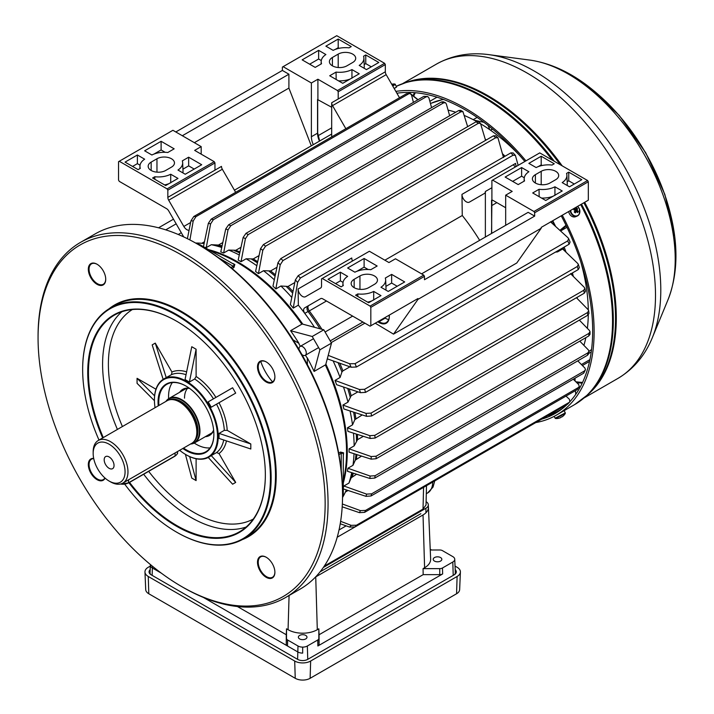 <?xml version="1.0" encoding="UTF-8"?>
<svg xmlns="http://www.w3.org/2000/svg" width="714" height="714" viewBox="0 0 714 714"><rect width="100%" height="100%" fill="white"/><g stroke="black" fill="none" stroke-linecap="round" stroke-linejoin="round"><path stroke-width="1.07" d="M109.117 456.933A6.97 4.025 -120 0 0 105.627 456.594A6.97 4.025 -120 0 0 104.556 462.181A6.97 4.025 -120 0 0 109.117 468.322A6.97 4.025 -120 0 0 112.598 468.67A6.97 4.025 -120 0 0 113.669 463.083A6.97 4.025 -120 0 0 109.117 456.933M190.924 443.813A25.32 14.619 -120 0 0 199.518 431.113A25.32 14.619 -120 0 0 186.443 403.66A25.32 14.619 -120 0 0 166.317 401.188M165.934 401.411A25.633 14.798 60 0 1 169.013 398.448A25.633 14.798 60 0 1 188.764 405.32A25.633 14.798 60 0 1 199.956 431.113A25.633 14.798 60 0 1 194.645 442.85A25.633 14.798 60 0 1 190.54 444.028M125.066 471.838A22.553 13.022 -120 0 0 109.117 444.215A22.553 13.022 -120 0 0 93.168 453.417L93.168 451.748A24.606 14.209 60 0 1 98.264 440.484A24.606 14.209 60 0 1 117.221 447.071A24.606 14.209 60 0 1 127.967 471.838A24.606 14.209 60 0 1 122.87 483.101A24.606 14.209 60 0 1 110.563 481.879L109.117 481.049A22.553 13.022 -120 0 0 125.066 471.838M122.87 483.101L191.736 443.34A24.606 14.209 -120 0 0 195.69 438.583A24.606 14.209 -120 0 0 196.832 432.077A24.606 14.209 -120 0 0 173.225 399.679A24.606 14.209 -120 0 0 167.13 400.724L98.264 440.484M195.806 438.298A24.196 13.968 -120 0 0 195.922 438.012A24.196 13.968 -120 0 0 197.046 431.613A24.196 13.968 -120 0 0 173.832 399.76A24.196 13.968 -120 0 0 173.538 399.724M93.168 453.417A22.553 13.022 -120 0 0 109.117 481.049M237.432 262.556L237.075 262.35A154.813 89.384 -120 0 1 301.817 324.21L301.727 323.879A154.304 89.089 -120 0 0 237.253 262.457A154.304 89.089 60 0 1 237.432 262.556A154.304 89.089 60 0 1 301.727 323.879L323.808 329.797L331.501 343.113L325.584 365.193A154.304 89.089 60 0 1 346.54 451.534A154.304 89.089 60 0 1 346.54 451.748M237.075 262.35A154.813 89.384 -120 0 0 210.55 250.801M232.166 263.287L234.835 264.475L233.951 267.518L232.13 268.571M293.106 339.882L298.961 343.389A154.813 89.384 -120 0 0 290.58 330.698L312.214 336.49L323.808 329.797M301.817 324.21L290.58 330.698M312.214 336.49L319.899 349.806L314.106 371.441A154.813 89.384 -120 0 0 307.297 357.839L307.413 364.667M307.297 357.839A16.797 9.701 60 0 1 306.627 357.214A154.304 89.089 -120 0 0 305.503 355.161M300.38 346.281A154.304 89.089 -120 0 0 299.157 344.282A16.797 9.701 60 0 1 298.961 343.389M260.753 361.462A35.887 20.715 -120 0 0 272.543 381.883M343.282 480.7A154.813 89.384 -120 0 0 346.54 451.953A154.813 89.384 -120 0 0 325.343 364.952L325.584 365.193A154.304 89.089 -120 0 1 346.54 451.534L346.54 451.953M314.106 371.441L325.343 364.952M338.677 453.122L340.507 452.069L343.577 452.828L343.282 455.728M97.211 264.332A11.79 6.81 -120 0 0 91.499 263.85L91.499 263.85A11.79 6.81 -120 0 0 91.499 277.46A11.79 6.81 -120 0 0 103.289 284.27L103.289 284.27A11.79 6.81 -120 0 0 105.726 279.076M103.182 284.922A12.299 7.104 60 0 1 90.874 277.817A12.299 7.104 60 0 1 90.874 263.618A12.299 7.104 60 0 1 97.024 264.225A12.299 7.104 60 0 1 105.726 279.29A12.299 7.104 60 0 1 103.182 284.922M300.085 589.148L285.582 597.52L300.085 589.148A205.052 118.39 -120 0 0 342.55 495.275A205.052 118.39 -120 0 0 197.564 244.143A205.052 118.39 -120 0 0 95.033 233.987L80.539 242.358A205.052 118.39 60 0 1 285.591 360.74A205.052 118.39 60 0 1 285.591 597.52A205.052 118.39 60 0 1 285.582 597.52A205.052 118.39 60 0 1 183.061 587.363L181.606 586.524A202.999 117.203 -120 0 0 283.11 596.574A202.999 117.203 -120 0 0 283.11 362.168A202.999 117.203 -120 0 0 80.111 244.973A202.999 117.203 -120 0 0 38.065 337.901A202.999 117.203 -120 0 0 181.606 586.524M197.564 244.143L199.01 244.982A202.999 117.203 60 0 1 200.848 246.053A202.999 117.203 60 0 1 342.541 491.473A202.999 117.203 60 0 1 342.55 493.606L342.55 495.275M93.739 458.638A11.79 6.81 -120 0 0 91.499 459.191L91.499 459.191A11.79 6.81 -120 0 0 91.499 472.802A11.79 6.81 -120 0 0 103.289 479.612L103.289 479.612A11.79 6.81 -120 0 0 104.887 477.943M105.065 478.103A12.299 7.104 60 0 1 103.182 480.263A12.299 7.104 60 0 1 90.874 473.159A12.299 7.104 60 0 1 90.874 458.95A12.299 7.104 60 0 1 93.686 458.406M266.376 557.339A11.79 6.81 -120 0 0 260.664 556.858L260.664 556.858A11.79 6.81 -120 0 0 260.664 570.468A11.79 6.81 -120 0 0 272.453 577.278L272.453 577.278A11.79 6.81 -120 0 0 274.89 572.084M272.346 577.929A12.299 7.104 60 0 1 260.048 570.825A12.299 7.104 60 0 1 260.048 556.625A12.299 7.104 60 0 1 266.197 557.232A12.299 7.104 60 0 1 274.899 572.298A12.299 7.104 60 0 1 272.346 577.929M266.376 361.998A11.79 6.81 -120 0 0 260.664 361.516L260.664 361.516A11.79 6.81 -120 0 0 260.664 375.136A11.79 6.81 -120 0 0 272.453 381.936L272.453 381.936A11.79 6.81 -120 0 0 274.89 376.751M272.346 382.597A12.299 7.104 60 0 1 260.048 375.493A12.299 7.104 60 0 1 260.048 361.284A12.299 7.104 60 0 1 266.197 361.891A12.299 7.104 60 0 1 274.899 376.956A12.299 7.104 60 0 1 272.346 382.597M38.065 337.901L38.065 336.223A205.052 118.39 60 0 1 80.539 242.358L95.033 233.987M108.992 308.823A133.795 77.246 60 0 1 114.713 304.905A133.795 77.246 60 0 1 248.508 382.151A133.795 77.246 60 0 1 248.508 536.642A133.795 77.246 60 0 1 242.251 539.632M247.892 536.41L243.536 538.918L247.892 536.41A133.286 76.951 -120 0 0 247.892 382.508A133.286 76.951 -120 0 0 114.606 305.556L110.259 308.064A133.286 76.951 60 0 1 243.545 385.016A133.286 76.951 60 0 1 243.536 538.918L243.536 538.918A133.286 76.951 60 0 1 176.893 532.323A133.286 76.951 60 0 1 176.715 532.216M124.727 484.199A132.768 76.657 -120 0 0 176.536 532.109A132.768 76.657 -120 0 0 242.921 538.686A132.768 76.657 -120 0 0 242.921 385.373A132.768 76.657 -120 0 0 110.152 308.725A132.768 76.657 -120 0 0 82.654 369.504A132.768 76.657 -120 0 0 98.996 440.056M82.654 369.29A133.286 76.951 60 0 1 82.654 369.084A133.286 76.951 60 0 1 110.259 308.064L114.606 305.556M102.655 437.95A125.593 72.516 60 0 1 113.74 314.936A125.593 72.516 60 0 1 176.536 321.157A125.593 72.516 60 0 1 265.349 474.98A125.593 72.516 60 0 1 239.333 532.474A125.593 72.516 60 0 1 128.913 482.762M176.715 321.264A125.084 72.212 -120 0 0 114.356 315.169L114.356 315.169A125.084 72.212 -120 0 0 103.28 437.584M129.537 482.405A125.084 72.212 -120 0 0 239.44 531.814L239.44 531.814A125.084 72.212 -120 0 0 265.349 474.765M191.763 346.727L196.109 349.235L196.109 376.492L194.663 379L189.397 382.044L185.051 379.527L191.763 346.727M232.612 387.773L235.691 393.102L211.264 407.203L208.185 401.875L232.612 387.773M250.81 443.983L250.81 449.008L219.046 438.423L219.046 433.398L250.81 443.983L227.213 430.355L224.312 430.355A45.107 26.043 -120 0 0 216.529 404.169M163.158 379.357L152.18 344.889L155.259 343.113L171.94 372.012L171.521 374.627L163.765 378.982A45.107 26.043 60 0 1 208.881 405.034A45.107 26.043 60 0 1 208.881 457.121L211.264 455.621L235.691 482.432L219.002 453.524L216.529 452.587A45.107 26.043 -120 0 0 223.723 439.976M235.691 482.432L232.612 484.208L208.247 457.469M189.692 456.621L196.109 480.593L196.109 458.763M196.109 480.593L191.763 478.077L185.399 454.345M154.429 400.706L137.061 383.329L137.061 378.313L155.964 389.219M164.684 378.456L163.765 378.982A45.107 26.043 60 0 0 154.429 399.635A45.107 26.043 60 0 0 154.429 399.849M211.264 455.621L216.529 452.587M219.046 433.398L224.312 430.355M179.669 450.311A44.598 25.749 -120 0 0 185.961 454.675A44.598 25.749 -120 0 0 208.265 456.889A44.598 25.749 -120 0 0 208.265 405.391A44.598 25.749 -120 0 0 163.658 379.643A44.598 25.749 -120 0 0 154.429 400.054A44.598 25.749 -120 0 0 155.063 407.694M209.8 456.585L208.881 457.121A45.107 26.043 60 0 1 186.327 454.889A45.107 26.043 60 0 1 186.14 454.782M158.222 405.864A39.475 22.786 60 0 1 166.228 384.078A39.475 22.786 60 0 1 185.961 386.033A39.475 22.786 60 0 1 213.87 434.38A39.475 22.786 60 0 1 205.694 452.444A39.475 22.786 60 0 1 182.829 448.481M186.14 386.14A38.958 22.491 -120 0 0 166.844 384.31L166.844 384.31A38.958 22.491 -120 0 0 158.919 405.463M183.525 448.08A38.958 22.491 -120 0 0 205.802 451.792L205.802 451.792A38.958 22.491 -120 0 0 213.87 434.166M172.36 382.57A38.958 22.491 -120 0 0 168.629 398.689M194.244 443.064A38.958 22.491 -120 0 0 210.077 447.883M213.673 430.444A26.659 15.387 60 0 1 209.443 435.486A26.659 15.387 60 0 1 205.266 436.709M179.633 392.316A26.659 15.387 60 0 1 182.784 389.317A26.659 15.387 60 0 1 189.272 388.175M189.603 388.407A26.141 15.092 -120 0 0 183.4 389.549L183.4 389.549A26.141 15.092 -120 0 0 181.079 391.486M206.712 435.879A26.141 15.092 -120 0 0 209.541 434.835L209.541 434.835A26.141 15.092 -120 0 0 213.638 430.042M210.916 433.853A26.141 15.092 60 0 1 209.613 434.201M183.98 389.808A26.141 15.092 60 0 1 184.935 388.853M211.264 407.203L235.691 393.102M154.599 395.851L137.061 378.313M166.255 377.67L155.259 343.113M189.397 382.044L196.109 349.235M200.848 246.053L198.287 243.724L197.171 243.929M343.577 452.828A1.026 0.58 0 0 0 343.282 453.247L343.282 493.187L342.541 491.473M342.541 495.721L343.282 494.856L343.282 493.187M230.97 267.589L233.246 266.277L234.326 264.528A1.026 0.58 120 0 0 234.835 264.475M199.733 244.563L234.326 264.528L199.733 244.563M343.282 453.247L341.23 453.301L338.954 454.622M218.475 257.745L233.246 266.277A1.026 0.589 -120 0 0 233.951 267.518M340.507 452.069A1.026 0.589 -120 0 0 341.23 453.301L341.23 470.365M319.899 349.806L331.501 343.113M376.117 456.219A182.498 105.369 60 0 1 376.126 457.478A182.498 105.369 60 0 1 376.117 458.736L371.164 459.156A179.455 103.61 -120 0 0 371.173 457.852A179.455 103.61 -120 0 0 371.164 456.549L376.117 456.219L588.818 333.42L590.023 331.715L589.469 330.52L579.349 320.122M371.164 456.549L349.066 448.838A154.813 89.384 60 0 1 349.075 450.489A154.813 89.384 60 0 1 349.066 452.132L371.164 459.156M325.87 364.122A154.813 89.384 60 0 1 347.263 451.534A154.813 89.384 60 0 1 343.282 483.039M342.541 497.515A154.813 89.384 -120 0 0 346.352 489.911M356.563 474.221L351.172 477.818L348.95 483.075L343.871 486.002A154.813 89.384 60 0 1 343.282 487.742M348.95 483.075A154.813 89.384 -120 0 0 351.716 472.668M347.905 468.25A154.813 89.384 60 0 1 347.45 471.294L369.816 478.46A179.455 103.61 -120 0 0 370.129 476.042L347.905 468.25L352.984 465.323A154.813 89.384 -120 0 0 354.019 453.711M177.964 170.048A18.457 10.656 0 0 0 182.659 162.676A18.457 10.656 0 0 0 182.311 160.864L188.657 157.196L201.705 164.729L185.238 174.243L177.964 170.048M125.066 162.105L137.391 154.992L144.656 159.186A18.457 10.656 0 0 0 139.962 166.023A18.457 10.656 0 0 0 140.31 168.37L138.114 169.637L125.066 162.105M167.835 190.147L167.112 188.889L119.265 161.266L172.913 130.296L201.187 146.62L194.663 150.386L214.236 161.685L214.959 162.944L167.835 190.147L167.835 197.359L214.959 170.155L214.959 162.944M167.112 188.889L214.236 161.685M151.163 162.105L156.964 158.758A10.255 5.917 180 0 1 168.138 157.473A10.255 5.917 180 0 1 174.466 162.944A10.255 5.917 180 0 1 171.458 167.13L165.666 170.476A10.255 5.917 180 0 1 154.492 171.762A10.255 5.917 180 0 1 148.164 166.291A10.255 5.917 180 0 1 151.163 162.105L151.163 170.476M154.813 176.742A18.457 10.656 0 0 0 170.717 174.234L177.982 178.429L165.666 185.542L152.609 178.009L154.813 176.742L154.849 179.303M167.817 152.493A18.457 10.656 0 0 0 151.903 155L144.639 150.806L161.105 141.292L174.162 148.824L167.817 152.493M183.721 236.914L168.683 210.871A4.097 2.365 60 0 0 166.639 208.711L119.265 181.356L118.542 180.098L118.542 161.685L119.265 161.266M158.562 227.793L173.484 219.18M317.962 135.767L331.68 127.851M328.217 355.367L349.628 363.747L355.045 363.685L567.737 240.886L568.639 238.654L567.933 237.708L550.476 221.795M375.243 323.21L393.53 334.134L516.775 262.984L541.194 228.239L541.194 227.4L588.318 200.197L588.318 181.775L534.67 212.745L533.947 211.496L505.673 195.172L512.197 191.406L492.624 180.098L491.901 180.517L491.901 187.728L485.368 191.495A4.097 2.365 60 0 1 484.52 193.378L469.375 202.124A6.149 3.552 60 0 1 464.671 200.509A6.149 3.552 60 0 1 461.958 194.369L462.27 215.503L384.864 260.199M331.216 342.613L364.89 323.174M423.75 275.113L424.473 276.372L370.825 307.341L370.102 306.083L423.75 275.113L395.476 258.789L388.952 262.556L369.379 251.257L321.532 278.879L321.532 286.091A4.097 2.365 60 0 1 320.684 287.974L305.538 296.712A6.149 3.552 60 0 1 300.835 295.105A6.149 3.552 60 0 1 298.113 288.965L298.354 305.173L293.276 308.109A154.813 89.384 -120 0 0 290.348 304.575L295.346 279.942L298.193 275.658L510.885 152.858L513.179 152.948L515.401 155.375L513.063 155.224A182.498 105.369 -120 0 0 510.885 152.858M421.572 273.855L528.146 212.335L534.67 216.101L424.473 279.718L424.473 276.372M298.113 288.965L351.761 257.986A6.149 3.552 -120 0 0 352.457 261.029M384.614 317.801A14.146 8.166 -120 0 0 385.185 318.141L379.018 321.702L385.185 318.141M385.471 318.31A14.146 8.166 -120 0 0 388.684 319.551M479.656 240.323A149.69 86.421 -120 0 0 462.27 215.503M201.187 154.153L201.187 146.62M214.959 170.155L221.483 166.389A4.097 2.365 -120 0 0 222.331 169.245L235.665 192.325M528.887 171.744A18.457 10.656 0 0 0 524.192 178.58A18.457 10.656 0 0 0 524.549 180.928L518.194 184.587L505.146 177.054L521.622 167.549L528.887 171.744M581.794 179.687L569.469 186.8L562.195 182.605A18.457 10.656 0 0 0 566.889 175.233A18.457 10.656 0 0 0 566.541 173.422L568.746 172.145L581.794 179.687M533.947 211.496L587.595 180.517L539.748 152.894L492.624 180.098M555.697 179.687L549.896 183.034A10.255 5.917 180 0 1 538.722 184.319A10.255 5.917 180 0 1 532.394 178.848A10.255 5.917 180 0 1 535.393 174.662L541.194 171.315A10.255 5.917 180 0 1 552.368 170.03A10.255 5.917 180 0 1 558.696 175.501A10.255 5.917 180 0 1 555.697 179.687M552.047 165.05A18.457 10.656 0 0 0 536.143 167.558L528.869 163.363L541.194 156.241L554.242 163.774L552.047 165.05M539.043 189.299A18.457 10.656 0 0 0 554.948 186.791L562.221 190.986L545.746 200.491L532.698 192.958L539.043 189.299L539.15 196.68M505.673 207.729L493.097 200.464A4.097 2.365 -120 0 0 491.901 200.072L491.901 187.728M534.67 216.101L534.67 212.745M505.673 225.303L505.673 195.172M485.368 237.021L485.368 191.495M384.605 63.323L385.328 64.581L338.204 91.785L337.481 90.535L384.605 63.323L336.758 35.7L283.11 66.67L311.384 82.994L311.384 136.74L317.543 133.179A14.664 8.461 -120 0 0 319.569 141.051M283.11 66.67L282.378 67.089L282.378 70.436L288.902 74.211L288.902 88.09L311.304 145.826M385.328 64.581L385.328 71.793A4.097 2.365 -120 0 0 386.176 74.649L332.528 105.627L345.853 128.707M332.528 105.627A4.097 2.365 60 0 1 331.68 102.762L338.204 98.996L338.204 91.785M331.68 136.892L331.68 102.762M313.303 144.665A14.146 8.166 60 0 1 311.384 136.74M426.508 485.672L426.026 504.994L423.027 509.091L324.272 566.104M337.213 537.223L530.466 425.651M248.169 234.603L245.402 238.726L241.037 261.717A154.813 89.384 60 0 0 238.181 260.066L243.153 237.423L245.991 233.344A182.498 105.369 60 0 1 248.169 234.603L460.869 111.803A182.498 105.369 -120 0 0 458.691 110.545L460.717 110.331L462.94 111.607L460.869 111.803M259.039 255.585L253.229 258.941L246.116 258.789L241.037 261.717M467.652 126.655L462.94 111.607M245.991 233.344L458.691 110.545M228.596 224.83A182.498 105.369 60 0 1 230.765 225.749L228.007 229.881L223.643 253.015A154.813 89.384 60 0 0 220.778 251.89L225.749 228.944L228.596 224.83L441.288 102.031L443.153 101.745L445.375 102.673L443.465 102.941A182.498 105.369 -120 0 0 441.288 102.031M230.765 225.749L443.465 102.941M240.984 247.294L235.834 250.275L228.712 250.087L223.643 253.015M449.65 115.766L446.304 103.842L445.375 102.673M203.365 247.089L208.354 223.321L211.192 219.127L423.893 96.328L427.748 96.551L426.071 96.881A182.498 105.369 -120 0 0 423.893 96.328M211.192 219.127A182.498 105.369 60 0 1 213.37 219.68L426.071 96.881M213.37 219.68L210.603 223.884L206.248 247.633L211.326 244.706L218.448 245.045A149.69 86.421 60 0 1 222.09 245.839M222.804 242.537L218.448 245.045M431.577 107.644L428.909 97.845L427.748 96.551M280.789 258.602A182.498 105.369 60 0 1 282.967 260.565L280.2 264.805L275.854 288.938A154.813 89.384 -120 0 0 272.962 286.153L277.951 262.761L280.789 258.602L493.49 135.803L495.721 135.767L497.944 137.775L495.668 137.766A182.498 105.369 -120 0 0 493.49 135.803M282.967 260.565L495.668 137.766M294.811 282.548L288.054 286.448L280.932 286.011L275.854 288.938M503.495 157.517L497.944 137.775M187.398 238.681L190.95 220.849L193.797 216.503L406.489 93.704L410.014 93.48L408.667 93.846A182.498 105.369 -120 0 0 406.489 93.704M193.797 216.503A182.498 105.369 60 0 1 195.966 216.645L408.667 93.846M195.966 216.645L193.208 220.974L189.906 239.958M204.472 241.76L201.812 243.296M413.424 102.37L411.514 94.935L410.014 93.48M263.395 244.581A182.498 105.369 60 0 1 265.563 246.178L262.806 250.328L258.441 273.641A154.813 89.384 -120 0 0 255.576 271.454L260.548 248.677L263.395 244.581L476.086 121.782L478.237 121.648L480.46 123.281L478.264 123.379A182.498 105.369 -120 0 0 476.086 121.782M265.563 246.178L478.264 123.379M276.987 267.277L270.633 270.936L263.52 270.713L258.441 273.641M485.574 140.372L480.46 123.281M298.193 275.658A182.498 105.369 60 0 1 300.362 278.032L513.063 155.224M300.362 278.032L297.604 282.423L293.276 308.109M518.15 165.362L515.401 155.375M376.117 458.736L588.818 335.928A182.498 105.369 -120 0 0 588.818 334.679A182.498 105.369 -120 0 0 588.818 333.42M590.023 331.715L590.023 334.286L588.818 335.928M363.381 436.308L357.571 439.663L354.144 445.902L349.066 448.838M370.129 476.042L375.091 475.72L587.783 352.912L588.97 351.395L588.425 350.003L579.777 341.149M361.534 456.094L355.322 460.137L352.984 465.323M375.091 475.72A182.498 105.369 60 0 1 374.788 478.059L587.488 355.26A182.498 105.369 -120 0 0 587.783 352.912M374.788 478.059L369.816 478.46M588.97 351.395L588.666 353.787L587.488 355.26M366.621 494.115L371.646 493.82A182.498 105.369 60 0 1 371.03 495.98L365.979 496.337A179.455 103.61 -120 0 0 366.621 494.115L343.871 486.002M371.646 493.82L584.338 371.021L585.462 369.727L584.927 368.076L577.778 360.865M371.03 495.98L583.731 373.181A182.498 105.369 -120 0 0 584.338 371.021M342.907 488.778L365.979 496.337M585.462 369.727L583.731 373.181M365.979 413.379L371.03 413.103A182.498 105.369 60 0 1 371.646 415.967L366.621 416.351A179.455 103.61 -120 0 0 365.979 413.379L342.907 405.07L347.977 402.143A154.813 89.384 -120 0 0 343.505 387.033M371.03 413.103L583.731 290.303L584.855 288.322L584.284 287.34L570.54 273.649M357.919 391.852L351.163 395.752L347.977 402.143M371.646 415.967L584.338 293.168A182.498 105.369 -120 0 0 583.731 290.303M342.907 405.07A154.813 89.384 -120 0 1 343.871 408.97L366.621 416.351M584.855 288.322L585.489 291.25L584.338 293.168M360.445 510.626L365.568 510.403A182.498 105.369 60 0 1 364.604 512.357L359.428 512.652A179.455 103.61 -120 0 0 360.445 510.626L342.354 503.995M365.568 510.403L578.269 387.604L579.25 386.613L578.742 384.596L573.262 379.223M348.066 490.482L345.406 492.017M364.604 512.357L577.305 389.558A182.498 105.369 -120 0 0 578.269 387.604M342.193 506.806L359.428 512.652M579.25 386.613L577.305 389.558M369.816 435.683L374.788 435.361A182.498 105.369 60 0 1 375.091 438.048L370.129 438.458A179.455 103.61 -120 0 0 369.816 435.683L347.45 427.802L352.52 424.875A154.813 89.384 -120 0 0 350.065 410.978M374.788 435.361L587.488 312.562L588.675 310.715L588.113 309.644L576.421 297.738M362.23 414.923L354.831 419.662L352.52 424.875M375.091 438.048L587.783 315.249A182.498 105.369 -120 0 0 587.488 312.562M347.45 427.802A154.813 89.384 -120 0 1 347.905 431.381L370.129 438.458M588.675 310.715L588.979 313.455L587.783 315.249M365.568 392.37L360.445 392.691A179.455 103.61 -120 0 0 359.428 389.496L364.604 389.3A182.498 105.369 60 0 1 365.568 392.37L578.269 269.571A182.498 105.369 -120 0 0 577.305 266.5L578.34 264.403L577.724 263.457L562.659 248.972L557.58 251.899L555.394 252.131M359.428 389.496L335.018 380.401A154.813 89.384 -120 0 1 336.615 384.712L360.445 392.691M578.34 264.403L579.34 267.545L578.269 269.571M364.604 389.3L577.305 266.5M349.949 366.817L342.925 370.869L341.926 371.976L340.096 377.465L335.018 380.401M351.118 525.334L356.438 525.218A182.498 105.369 60 0 1 355.045 526.932L349.628 527.093A179.455 103.61 -120 0 0 351.118 525.334L340.632 521.336M356.438 525.218L569.138 402.419L569.852 401.821L569.415 399.296L566.006 396.083M355.045 526.932L567.737 404.124A182.498 105.369 -120 0 0 569.138 402.419M340.239 523.755L349.628 527.093M569.852 401.821L567.737 404.124M355.045 363.685A182.498 105.369 60 0 1 356.438 367.005L569.138 244.206A182.498 105.369 -120 0 0 567.737 240.886M356.438 367.005L351.118 367.219L327.289 358.847M568.639 238.654L570.084 242.064L569.138 244.206M557.58 251.899A154.813 89.384 -120 0 0 557.259 251.06M340.096 377.465A154.813 89.384 -120 0 0 333.126 360.918M577.331 298.657A154.813 89.384 -120 0 0 577.162 297.31M573.297 276.38A154.813 89.384 -120 0 0 572.441 272.935M566.059 252.212A154.813 89.384 -120 0 0 564.149 247.08M554.76 225.642A154.813 89.384 -120 0 0 552.386 220.938M515.338 166.987A154.813 89.384 -120 0 0 513.295 164.729M505.057 156.223A154.813 89.384 -120 0 0 502.504 153.76M486.314 139.953A154.813 89.384 -120 0 0 485.225 139.132M354.144 445.902A154.813 89.384 -120 0 0 353.475 433.157M314.49 327.298A154.813 89.384 -120 0 0 304.762 313.384A154.813 89.384 -120 0 0 298.354 305.173M291.776 297.443A154.813 89.384 -120 0 0 280.932 286.011M274.319 279.781A154.813 89.384 -120 0 0 263.52 270.713M256.826 265.742A154.813 89.384 -120 0 0 246.116 258.789M239.297 254.996A154.813 89.384 -120 0 0 228.712 250.087M221.724 247.508A154.813 89.384 -120 0 0 211.326 244.706M204.454 247.285A154.813 89.384 60 0 1 206.248 247.633M204.106 243.528A154.813 89.384 -120 0 0 195.618 243.037M208.524 249.632A154.813 89.384 60 0 1 302.807 324.165M326.485 300.996L309.287 310.929A4.097 0.696 -37 0 1 308.046 311.509L304.762 313.384C303.254 310.768 303.236 308.93 304.699 307.85L320.684 298.622A4.097 2.365 60 0 1 322.728 298.827L370.102 326.182L370.825 325.762L370.825 307.341M386.176 74.649L399.501 97.738M175.814 131.965L282.378 70.436M319.47 141.113A14.146 8.166 60 0 1 317.543 133.179L317.543 99.532L331.68 107.27M321.55 63.733A18.457 10.656 180 0 1 321.202 61.386A18.457 10.656 180 0 1 325.896 54.55L318.631 50.346L302.156 59.86L315.204 67.393L321.55 63.733M351.957 69.588A18.457 10.656 180 0 1 336.053 72.096L329.707 75.764L342.756 83.297L359.231 73.792L351.957 69.588L351.94 78.245M363.551 56.227A18.457 10.656 180 0 1 363.899 58.039A18.457 10.656 180 0 1 359.204 65.402L366.478 69.606L378.804 62.484L365.755 54.951L363.551 56.227M338.204 39.047L325.879 46.16L333.152 50.364A18.457 10.656 180 0 1 349.057 47.856L351.252 46.58L338.204 39.047L338.204 47.713L335.214 49.436M346.906 65.84L352.707 62.484A10.255 5.917 0 0 0 355.706 58.298A10.255 5.917 0 0 0 349.378 52.836A10.255 5.917 0 0 0 338.204 54.112L332.403 57.468A10.255 5.917 0 0 0 329.404 61.654A10.255 5.917 0 0 0 335.732 67.116A10.255 5.917 0 0 0 346.906 65.84M337.481 90.535L317.909 79.227L311.384 82.994M317.909 99.317L317.909 79.227M194.36 142.675L288.902 88.09M182.338 135.731L288.902 74.211M339.186 48.284L338.204 47.713M363.899 58.039L364.265 66.402A18.814 10.862 180 0 1 364.078 68.214M371.298 66.821L365.755 63.617L364.185 64.528M365.755 63.617L365.755 54.951M336.151 79.486L336.053 72.096M350.119 79.049A18.814 10.862 180 0 1 338.543 80.86M321.3 60.556L318.631 59.012L309.662 64.189M318.631 59.012L318.631 50.346M461.958 194.369L515.597 163.399A6.149 3.552 -120 0 0 516.293 166.433M587.595 180.517L588.318 181.775M370.825 325.762L417.949 298.55L417.949 299.389L541.194 228.239M491.535 233.469L491.901 200.072M393.53 334.134L417.949 299.389M567.068 185.408A18.814 10.862 0 0 0 567.255 183.596L566.889 175.233M567.175 181.722L568.746 180.812L568.746 172.145M568.746 180.812L574.288 184.016M538.204 166.63L541.194 164.907L541.194 156.241M541.194 164.907L542.176 165.478M512.652 181.383L521.622 176.206L521.622 167.549M521.622 176.206L524.29 177.75M541.533 198.064A18.814 10.862 0 0 0 553.109 196.243M554.93 195.44L554.948 186.791M189.058 230.283A6.149 3.552 60 0 1 183.828 226.445L190.611 222.536M222.331 169.245L168.683 200.215L183.828 226.445M168.683 200.215A4.097 2.365 60 0 1 167.835 197.359M385.301 278.058A18.457 10.656 180 0 1 385.649 279.87A18.457 10.656 180 0 1 380.955 287.242L388.229 291.437L404.695 281.932L391.647 274.39L385.301 278.058M354.903 272.195A18.457 10.656 180 0 1 370.807 269.687L377.153 266.019L364.104 258.486L347.629 268L354.903 272.195M343.3 285.564A18.457 10.656 180 0 1 342.952 283.226A18.457 10.656 180 0 1 347.647 276.38L340.382 272.186L328.056 279.299L341.105 286.832L343.3 285.564M368.656 302.736L380.981 295.623L373.708 291.428A18.457 10.656 180 0 1 357.803 293.936L355.608 295.203L368.656 302.736M359.954 275.952L354.153 279.299A10.255 5.917 0 0 0 351.154 283.485A10.255 5.917 0 0 0 357.482 288.956A10.255 5.917 0 0 0 368.656 287.671L374.448 284.324A10.255 5.917 0 0 0 377.456 280.138A10.255 5.917 0 0 0 371.128 274.667A10.255 5.917 0 0 0 359.954 275.952L359.954 289.349M370.102 306.083L322.255 278.46M417.226 298.97L417.949 298.55M304.699 307.85L308.814 305.476A4.097 3.74 60 0 0 308.046 311.509A150.235 86.742 -120 0 1 319.97 328.77M357.839 296.497L357.803 293.936M371.869 300.88A18.814 10.862 180 0 1 367.576 302.12M373.69 300.076L373.708 291.428M343.05 282.387L340.382 280.852L335.553 283.628M340.382 280.852L340.382 272.186M368.156 269.499L364.104 267.152L356.964 271.275M364.104 267.152L364.104 258.486M385.649 279.87L386.006 288.242A18.814 10.862 180 0 1 385.828 290.054M397.198 286.26L391.647 283.056L385.926 286.359M391.647 283.056L391.647 274.39M132.563 166.433L137.391 163.649L137.391 154.992M137.391 163.649L140.06 165.193M164.586 184.917A18.814 10.862 0 0 0 168.879 183.685M170.7 182.882L170.717 174.234M182.838 172.859A18.814 10.862 0 0 0 183.016 171.048L182.659 162.676M182.936 169.164L188.657 165.862L188.657 157.196M188.657 165.862L194.208 169.066M153.974 154.072L161.105 149.958L161.105 141.292M161.105 149.958L165.166 152.296M575.663 381.571L577.796 382.802L577.242 383.123M577.796 382.802L578.34 384.194M579.268 386.586L579.768 387.889M301.888 354.537A5.123 2.963 -120 0 0 302.656 355.072A5.123 2.963 -120 0 0 305.217 355.331A5.123 2.963 -120 0 0 306.003 351.217A5.123 2.963 -120 0 0 302.656 346.701A5.123 2.963 -120 0 0 300.094 346.451A5.123 2.963 -120 0 0 299.112 349.726M409.988 92.418L410.434 93.579M503.093 156A154.813 89.384 60 0 1 503.977 156.857M551.297 221.563A154.813 89.384 60 0 1 552.208 223.348M563.06 247.713A154.813 89.384 60 0 1 564.033 250.284M571.352 273.56A154.813 89.384 60 0 1 571.655 274.747M588.3 309.849A154.813 89.384 -120 0 0 580.562 261.146M566.978 227.284L560.615 230.961M552.743 220.733A154.813 89.384 60 0 1 555.59 226.392M519.328 155.09A154.813 89.384 -120 0 0 481.013 124.04M476.649 121.514A154.813 89.384 -120 0 0 464.519 115.579M455.719 112.259A154.813 89.384 -120 0 0 448.053 110.09M492.624 129.172L490.482 130.189M474.15 120.166L483.985 122.326M488.081 125.477L489.813 129.725M591.558 349.53L588.97 351.413M575.413 390.647L575.779 394.289M574.984 378.224L575.118 381.035M408.81 92.401L410.211 93.507M411.3 94.382L418.002 99.728M583.9 345.371A154.813 89.384 -120 0 0 585.846 337.651M587.372 328.369A154.813 89.384 -120 0 0 588.291 314.892M417.851 99.808L411.434 94.685M409.916 93.48L408.569 92.401M581.419 364.542L589.916 359.633M588.711 353.457L591.228 352.002M490.438 130.162L492.428 129.002M473.204 119.666L477.13 117.399M429.855 101.308L436.995 97.184M582.401 365.523L589.541 361.4M396.573 87.01L394.226 88.59M524.87 161.489A180.446 104.182 -120 0 0 481.914 120.8A180.446 104.182 -120 0 0 396.895 93.222M535.759 422.59A182.498 105.369 -120 0 0 556.322 415.164A182.498 105.369 -120 0 0 562.275 215.226M525.941 160.864A182.498 105.369 -120 0 0 482.102 119.247A182.498 105.369 -120 0 0 395.842 91.401M541.694 419.163A180.446 104.182 -120 0 0 555.296 413.388A180.446 104.182 -120 0 0 567.103 404.499M570.084 401.438A180.446 104.182 -120 0 0 561.249 215.824M565.274 413.486L555.581 418.502A10.255 10.255 0 0 0 558.66 418.297A10.058 1.615 -91.1 0 0 558.75 418.261A10.228 10.094 -93.7 0 0 560.204 417.815L560.624 417.628A10.228 1.499 62.1 0 0 560.731 417.351A10.058 9.175 -8.6 0 0 562.061 416.655A10.228 1.499 -117.9 0 1 561.945 416.922L562.195 416.771A10.255 10.255 0 0 0 565.274 413.486L565.301 412.906L555.099 418.181L555.581 418.502M563.426 415.78A10.228 10.094 -93.7 0 1 562.23 416.744L562.195 416.771M426.106 501.665A8.202 4.739 180 0 1 428.329 504.905A8.202 4.739 180 0 1 425.928 508.252L323.326 567.487M440.574 557.563A4.302 2.49 0 0 0 435.879 557.018A4.302 2.49 0 0 0 433.219 559.321A4.302 2.49 0 0 0 434.478 561.079A4.302 2.49 0 0 0 439.172 561.615A4.302 2.49 0 0 0 441.832 559.321A4.302 2.49 0 0 0 440.574 557.563M305.726 635.415A4.302 2.49 0 0 0 301.031 634.871A4.302 2.49 0 0 0 298.372 637.174A4.302 2.49 0 0 0 299.639 638.932A4.302 2.49 0 0 0 304.325 639.467A4.302 2.49 0 0 0 306.984 637.174A4.302 2.49 0 0 0 305.726 635.415M237.423 606.534L286.269 634.737L286.528 628.82L286.519 638.45A3.847 2.222 0 0 0 287.653 640.021L297.997 645.991A6.604 3.811 0 0 0 302.674 647.116A6.604 3.811 0 0 0 307.35 646L317.703 640.021A3.847 2.222 0 0 0 318.828 638.45L318.828 628.82L319.078 634.737L423.17 574.645L439.744 574.645A4.097 2.365 0 0 0 442.644 573.949L317.882 645.983A4.097 2.365 0 0 0 319.078 644.305L319.078 634.737M286.269 634.737L286.269 644.305A4.097 2.365 0 0 0 287.331 645.893A4.097 2.365 0 0 0 287.474 645.983L297.818 651.953A6.854 3.954 0 0 0 302.674 653.114L302.674 647.116M423.17 574.645L423.063 568.639L439.744 568.639A3.847 2.222 0 0 0 442.466 567.987L452.81 562.016A6.604 3.811 0 0 0 454.747 559.312A6.604 3.811 0 0 0 454.747 559.214A6.604 3.811 0 0 0 452.81 556.617L442.457 550.637A3.847 2.222 0 0 0 439.735 549.985L430.256 549.985M430.23 549.236L431.533 549.985M287.331 645.893L203.463 597.475M286.528 628.82L288.063 629.703A20.67 11.933 0 0 0 317.302 629.703L318.828 628.82M423.063 568.639L424.598 567.755A20.67 11.933 0 0 0 430.64 559.026L428.427 507.154A18.457 10.656 180 0 1 423.027 514.955L315.731 576.894A18.457 10.656 180 0 1 315.534 577.01M428.329 506.288A18.457 10.656 180 0 1 428.427 507.154M150.824 574.6A7.176 4.141 180 0 1 150.047 572.61L150.359 565.185A6.854 3.954 0 0 0 152.377 567.987L161.346 573.163M454.996 565.113L455.318 572.61A7.176 4.141 180 0 1 454.532 574.6M320.024 571.905L420.849 513.696M454.747 559.312L454.996 565.176A6.854 3.954 0 0 0 454.996 565.069A6.854 3.954 0 0 0 454.988 564.97M297.997 645.991A6.604 3.811 0 0 0 297.997 646L297.818 651.953A6.854 3.954 0 0 0 297.818 651.962L297.613 659.361M455.041 566.086L457.103 567.273A11.281 6.515 180 0 1 460.396 572.039A11.281 6.515 180 0 1 457.103 576.475L310.652 661.03A11.281 6.515 180 0 1 294.703 661.03L148.262 576.475A11.281 6.515 180 0 1 144.96 572.039A11.281 6.515 180 0 1 148.262 567.273L150.324 566.086M460.396 572.039L459.646 589.603A10.523 6.078 180 0 1 456.567 593.753L310.126 678.3A10.523 6.078 180 0 1 295.239 678.3L148.798 593.753A10.523 6.078 180 0 1 145.718 589.603L144.96 572.039M150.172 569.665A7.176 4.141 0 0 0 149.056 571.878A7.176 4.141 0 0 0 151.163 574.806L297.604 659.352A7.176 4.141 0 0 0 307.752 659.352L454.202 574.806A7.176 4.141 0 0 0 456.3 571.878A7.176 4.141 0 0 0 455.193 569.665M574.708 212.103A1.142 0.928 67.9 0 0 575.127 211.469L575.127 211.023A1.142 0.928 67.9 0 0 575.1 210.898L577.117 209.898A10.228 3.267 -50.2 0 0 577.599 208.791L575.1 210.898A1.142 0.928 67.9 0 0 574.966 210.559M574.797 212.076L575.127 211.469A1.142 0.928 67.9 0 0 575.127 211.023L577.233 210.443A1.383 1.125 67.9 0 0 577.117 209.898M570.664 210.38A5.48 4.462 67.9 0 0 572.94 214.843A5.48 4.462 67.9 0 0 579.259 213.968A5.48 4.462 67.9 0 0 577.59 206.453A5.48 4.462 67.9 0 0 577.537 206.417M576.394 211.656L576.591 211.603A1.383 1.125 67.9 0 1 576.136 211.665A10.228 3.267 -50.2 0 1 575.332 212.897A10.058 0.714 -141.6 0 0 574.788 212.442A10.058 0.714 -141.6 0 0 574.226 211.978A10.228 3.267 129.8 0 0 575.029 210.746A1.383 1.125 67.9 0 1 574.904 210.202A10.228 4.962 29 0 0 573.645 209.345A10.058 0.776 -63.5 0 1 574.19 208.354M577.599 208.791A10.058 8.024 13.3 0 0 577.064 208.318A10.058 8.024 13.3 0 0 576.493 207.872A10.228 3.267 129.8 0 1 576.011 208.979A1.383 1.125 67.9 0 0 575.546 209.041A10.228 4.962 -151 0 0 574.377 208.238M576.591 211.603A10.228 4.962 29 0 1 577.546 212.585A10.058 6.524 147.2 0 0 578.188 211.424A10.228 4.962 -151 0 0 577.233 210.443M576.011 208.979L573.994 209.978M576.136 211.665L574.386 212.192M578.188 211.424L575.297 211.157M574.234 208.318L573.851 209.47M573.886 209.987L575.546 209.041M568.701 211.514A5.739 4.677 67.9 0 0 575.636 216.699L577.171 216.074A5.739 4.677 67.9 0 0 579.197 214.227M392.513 85.626L394.86 84.02A10.255 10.255 0 0 0 391.709 84.243M394.182 88.518L396.663 86.867L394.86 84.02M193.94 441.493A24.196 13.968 -120 0 0 197.992 431.069A24.196 13.968 -120 0 0 188.085 407.426A24.196 13.968 -120 0 0 169.834 399.733M191.147 443.68A25.222 14.566 -120 0 0 199.447 431.069A25.222 14.566 -120 0 0 186.577 403.856A25.222 14.566 -120 0 0 166.54 401.063M233.389 263.644A1.026 0.598 -60 0 1 232.88 263.698M246.107 527.039A125.084 72.212 60 0 1 143.675 474.239M117.417 429.426A125.084 72.212 60 0 1 121.826 311.786M132.34 309.546A120.978 69.847 -120 0 0 122.406 426.544M148.682 471.356A120.978 69.847 -120 0 0 253.3 519.06M171.94 372.012A47.16 27.23 60 0 1 186.613 371.86M196.109 376.492A47.16 27.23 60 0 1 215.931 397.403M219.002 402.732A47.16 27.23 60 0 1 227.213 430.355M226.472 440.895A47.16 27.23 60 0 1 219.002 453.524M186.033 374.698A45.107 26.043 -120 0 0 171.521 374.627M213.45 398.84A45.107 26.043 -120 0 0 194.663 379M187.532 388.345A25.633 14.798 -120 0 0 184.515 398.171M321.898 329.279A149.69 86.421 60 0 0 309.287 310.929A4.097 2.365 60 0 1 307.957 307.359A4.097 2.365 60 0 1 308.814 305.476M496.855 202.633L491.687 205.623M491.535 200.286L491.678 233.38L491.687 200.197M339.775 363.265A149.69 86.421 60 0 1 342.925 370.869M341.926 371.976A150.235 86.742 -120 0 0 338.043 362.658M349.217 388.952A149.69 86.421 60 0 1 351.163 395.752M350.128 396.841A150.235 86.742 -120 0 0 347.709 388.443M354.912 412.558A149.69 86.421 60 0 1 355.884 418.591M357.419 434.407A149.69 86.421 60 0 1 357.571 439.663M354.831 419.662A150.235 86.742 -120 0 0 353.591 412.121M356.509 440.734A150.235 86.742 -120 0 0 356.277 434.05M353.35 473.186A149.69 86.421 60 0 1 352.216 476.738M351.172 477.818A150.235 86.742 -120 0 0 352.671 472.971M356.929 454.631A149.69 86.421 60 0 1 356.384 459.066M355.322 460.137A150.235 86.742 -120 0 0 356 454.336M253.229 258.941A149.69 86.421 60 0 1 257.7 261.708M257.451 262.868A150.235 86.742 -120 0 0 251.774 259.325M270.633 270.936A149.69 86.421 60 0 1 275.381 274.801M275.086 276.157A150.235 86.742 -120 0 0 269.178 271.32M221.938 246.535A150.235 86.742 -120 0 0 216.994 245.411M288.054 286.448A149.69 86.421 60 0 1 292.981 291.535M292.66 293.097A150.235 86.742 -120 0 0 286.6 286.805M235.834 250.275A149.69 86.421 60 0 1 239.949 252.015M239.734 252.97A150.235 86.742 -120 0 0 234.379 250.65M351.118 367.219A179.455 103.61 -120 0 0 349.628 363.747M297.604 282.423A179.455 103.61 -120 0 0 295.346 279.942M262.806 250.328A179.455 103.61 -120 0 0 260.548 248.677M193.208 220.974A179.455 103.61 -120 0 0 190.95 220.849M280.2 264.805A179.455 103.61 -120 0 0 277.951 262.761M210.603 223.884A179.455 103.61 -120 0 0 208.354 223.321M228.007 229.881A179.455 103.61 -120 0 0 225.749 228.944M245.402 238.726A179.455 103.61 -120 0 0 243.153 237.423M423.027 509.091L423.563 487.367M338.204 98.996L385.328 71.793M338.204 67.509L338.204 54.112M332.403 65.84L332.403 57.468M541.194 184.703L541.194 171.315M535.393 183.034L535.393 174.662M389.317 315.088L389.317 316.507A14.664 8.461 60 0 1 378.947 322.496L378.661 322.326A14.664 8.461 60 0 1 377.751 321.764M378.456 321.354A14.146 8.166 -120 0 0 379.018 321.702L378.661 322.326M378.947 322.496L379.312 321.871A14.146 8.166 -120 0 0 386.381 322.567A14.146 8.166 -120 0 0 389.308 316.507L389.317 316.088M354.153 287.671L354.153 279.299M156.964 172.145L156.964 158.758M443.564 99.469A150.475 86.876 -120 0 0 431.336 103.173L443.251 99.362M566.273 225.811L560.338 230.711M559.91 230.319L566.015 225.276M564.979 405.722L565.015 405.82A2.053 1.187 60 0 1 565.14 406.302M566.773 404.811L564.453 406.025M548.156 415.432A1.535 0.884 -120 0 0 548.361 415.405A179.937 103.887 -120 0 0 562.471 408.533M564.426 406.918A1.535 0.884 -120 0 0 564.346 406.087M547.906 415.584L557.616 411.978A180.446 104.182 60 0 1 548.941 415.655L548.361 415.405M413.076 95.712A179.419 103.592 60 0 1 414.531 92.659M415.28 92.722A179.152 103.432 -120 0 0 413.665 96.185M529.797 60.083C548.771 62.832 567.371 70.909 585.596 84.306C609.015 101.7 628.954 124.495 645.394 152.68C657.023 172.824 665.448 193.539 670.678 214.807C678.487 246.723 677.622 274.979 668.072 299.577A151.288 87.34 -120 0 0 582.365 83.261A151.288 87.34 -120 0 0 529.797 60.083L488.974 54.666A178.75 103.2 60 0 1 551.083 82.056A178.75 103.2 60 0 1 652.346 337.651C645.01 355.527 633.532 369.12 617.913 378.42A181.472 104.771 -120 0 0 648.723 243.902A181.472 104.771 -120 0 0 544.122 84.163A181.472 104.771 -120 0 0 436.45 64.099L402.732 83.565M581.491 204.133A182.373 105.297 60 0 1 587.515 394.904L574.743 404.535A182.498 105.369 -120 0 0 580.696 204.597M552.288 160.141A182.498 105.369 -120 0 0 500.523 108.617A182.498 105.369 -120 0 0 396.35 86.269L406.971 82.19A182.373 105.297 60 0 1 501.362 108.207A182.373 105.297 60 0 1 554.323 161.31M407.275 82.101A181.472 104.771 60 0 1 504.914 106.797A181.472 104.771 60 0 1 562.177 165.844M560.258 164.738A181.588 104.842 -120 0 0 504.075 107.198A181.588 104.842 -120 0 0 410.086 81.289L406.971 82.19M587.515 394.904L589.844 392.655A181.588 104.842 -120 0 0 583.874 202.758M584.668 202.303A181.472 104.771 60 0 1 587.747 394.681M582.231 383.123A179.419 103.592 60 0 1 577.671 382.731M576.019 381.776A179.152 103.432 -120 0 0 582.553 382.436M605.517 101.165A144.987 83.708 60 0 1 670.366 213.531M120.791 483.949A8.202 4.739 0 0 0 128.69 482.718L175.091 455.934L175.091 452.953M174.725 456.139L175.091 455.934A8.202 4.739 0 0 0 177.491 452.587L177.491 451.569M120.523 484.012A7.693 4.436 180 0 0 128.324 482.932L128.69 479.737M425.928 512.777L425.928 508.252M288.063 629.703L289.081 595.503M424.598 567.755L423.027 514.955M317.302 629.703L315.731 576.894M152.368 567.987L152.153 575.377M307.35 646L307.752 659.361M452.81 562.016L453.212 575.377M442.466 567.987L442.644 573.949M317.703 640.021L317.882 645.983M439.744 568.639L439.744 574.645M318.828 638.45L319.078 644.305M286.519 638.45L286.269 644.305M287.653 640.021L287.474 645.983M152.421 566.211L152.377 567.987M148.798 593.753L148.262 576.475M456.567 593.753L457.103 576.475M310.126 678.3L310.652 661.03M295.239 678.3L294.703 661.03M432.72 482.084A24.588 14.191 60 0 1 430.399 490.402A24.588 14.191 60 0 1 427.632 492.963L433.05 487.064L434.728 480.924M579.295 214.048A5.739 4.677 67.9 0 0 579.75 212.683M570.209 210.648A5.739 4.677 67.9 0 0 577.171 216.074L579.277 214.164L579.429 208.925L577.599 206.382M392.754 86.046L395.351 84.332M173.832 399.76L173.225 399.679M186.229 388.505L169.013 398.448M211.862 432.907L194.645 442.85M195.922 438.012L195.69 438.583M321.202 61.386L321.095 63.992M524.192 178.58L524.085 181.186M342.952 283.226L342.845 285.832M139.962 166.023L139.855 168.638M389.166 315.169L389.166 316.302C389.487 318.64 388.559 320.729 386.381 322.567M317.694 99.442L317.694 132.974L319.658 141.006M346.138 525.861L339.025 529.966M362.908 322.023L330.216 340.89M318.623 347.593L305.217 355.331M352.654 316.106L325.093 332.01M313.491 338.713L300.094 346.451M331.68 134.062L234.433 190.201M176.171 223.839L165.755 229.854M181.302 232.719L178.25 234.478M431.336 103.173L430.462 103.557M575.921 394.083L575.689 393.423M408.926 92.401L410.371 93.552M411.21 94.221L418.056 99.692M574.743 404.535L556.322 415.164M617.913 378.42L584.204 397.885M668.072 299.577L652.346 337.651M436.45 64.099C452.31 55.228 469.821 52.077 488.974 54.666M588.015 86.117L619.243 115.427L645.742 152.796L664.859 194.431L674.641 236.129M177.491 452.587C178.027 453.113 177.188 454.3 174.984 456.166L128.582 482.959L120.273 484.065M564.131 410.657L565.301 412.906M554.153 416.36L555.099 418.181M428.329 508.538L428.329 504.905M454.747 559.214L454.996 565.069M426.303 493.731L427.632 492.963"/></g></svg>

